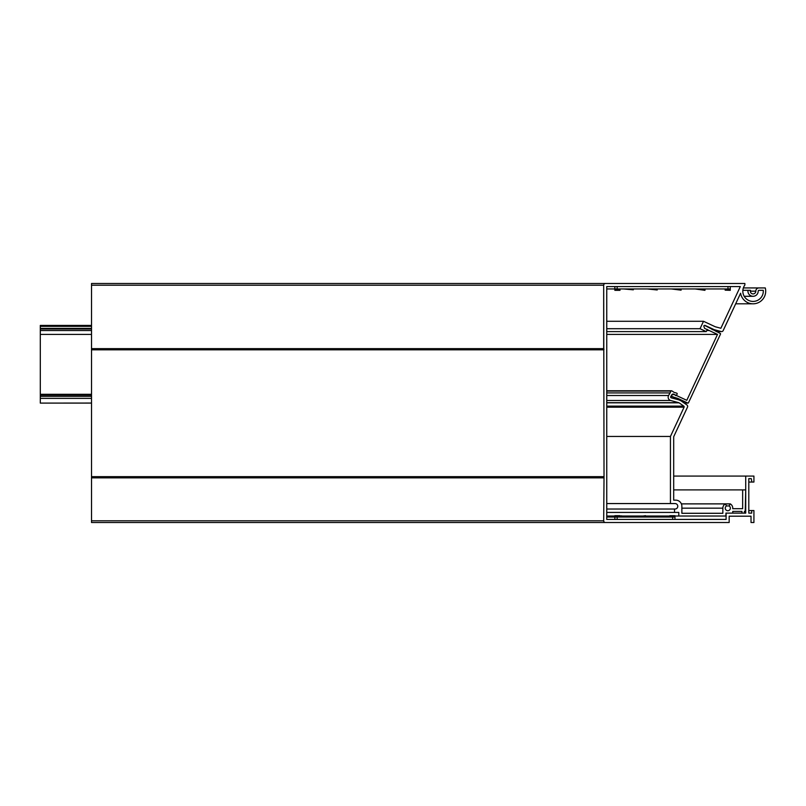 <?xml version="1.0" encoding="UTF-8"?>
<svg xmlns="http://www.w3.org/2000/svg" width="806" height="806" viewBox="0 0 806 806"><rect width="100%" height="100%" fill="white"/><g stroke="black" fill="none" stroke-linecap="round" stroke-linejoin="round"><path stroke-width="1.21" d="M742.86 290.321L750.477 290.321A2.73 2.73 0 0 0 752.633 293.878A2.73 2.73 0 0 0 755.796 291.178A3.244 3.244 0 0 1 759.04 287.933L765.277 287.933A12.634 12.634 0 0 1 754.104 303.771A12.634 12.634 0 0 1 740.603 293.243L723.173 330.601L740.603 293.243M748.018 290.321A5.118 5.118 0 0 0 752.643 296.276A5.118 5.118 0 0 0 758.184 291.178A0.856 0.856 0 0 1 759.04 290.321L763.272 290.321A10.246 10.246 0 0 1 753.066 301.424A10.246 10.246 0 0 1 744.875 285.032L744.875 283.49L605.387 283.49L744.875 283.49M748.794 510.551L753.922 510.551L753.922 522.51L751.021 522.51L751.021 516.193L729.168 516.193L729.168 522.51L91.521 522.51L91.521 520.797L603.684 520.797L604.026 477.263L603.684 285.203L91.521 285.203L91.521 283.49L605.387 283.49A1.703 1.703 0 0 0 603.684 285.203L603.684 348.635L91.521 348.635L91.521 285.203M751.696 510.551L751.696 513.12L748.794 513.12L748.794 478.633L751.273 478.633L751.867 482.048L753.922 482.048L753.922 476.074L745.721 476.074L745.721 513.12L726.095 513.12L726.095 519.437L606.757 519.437L606.757 286.563L740.321 286.563L720.876 328.264L715.254 326.762L703.507 321.282L700.041 328.707L706.237 331.598L606.757 331.598M707.275 329.372L706.237 331.598M704.998 325.372L714.197 329.664L712.182 329.664M716.191 331.538L721.189 331.538L714.197 329.664L721.189 331.538A1.703 1.703 0 0 0 723.173 330.601M603.684 520.797A1.703 1.703 0 0 0 605.387 522.51L729.168 522.51M676.103 395.635A0.514 0.514 0 0 0 676.506 395.343L677.161 393.953A0.514 0.514 0 0 0 676.909 393.268L676.375 393.026A0.856 0.856 0 0 0 676.234 392.965L674.693 392.562A3.415 3.415 0 0 1 673.615 392.059L672.315 391.142A0.856 0.856 0 0 0 672.184 391.071L671.65 390.819A0.514 0.514 0 0 0 670.965 391.061L668.607 395.504A3.415 3.415 0 0 0 670.683 400.511L678.803 402.688A0.856 0.856 0 0 1 679.075 402.819L683.8 406.123A0.856 0.856 0 0 1 684.082 407.181L670.441 436.439L670.441 503.559L675.045 503.559A2.73 2.73 0 0 1 677.775 506.289A2.73 2.73 0 0 1 675.045 509.019L674.531 509.019L674.531 512.435L678.803 512.435L678.803 516.021L725.068 516.021A0.856 0.856 0 0 0 725.924 515.165L725.924 513.12L732.755 513.12L732.755 511.407L741.973 511.407L741.973 513.12L744.361 513.12L744.361 511.407L745.218 511.407L745.721 489.897L742.648 489.897L742.648 508.677L732.725 508.677A4.947 4.947 0 0 0 730.276 503.881L729.077 505.946A2.559 2.559 0 0 1 727.798 510.722A2.559 2.559 0 0 1 726.518 505.946L725.319 503.881A4.947 4.947 0 0 0 722.851 508.163L722.851 513.291L722.851 508.163L681.876 508.163M681.876 506.289L681.876 513.291L681.876 506.289A6.146 6.146 0 0 0 675.73 500.143L673.685 500.143L675.73 500.143L673.685 500.143L673.685 436.751L687.508 407.101A1.703 1.703 0 0 0 686.934 404.985L681.07 400.874A0.856 0.856 0 0 0 680.939 400.804L679.146 399.967A0.856 0.856 0 0 0 679.005 399.917L671.267 397.842A0.856 0.856 0 0 1 670.743 396.592L671.71 394.92A1.703 1.703 0 0 1 673.907 394.225L675.599 395.383A0.514 0.514 0 0 0 675.68 395.494M681.876 513.291L722.851 513.291M688.465 402.799L720.493 334.107L688.465 402.799A0.514 0.514 0 0 1 687.78 403.05L671.831 396.33A0.685 0.685 0 0 1 671.821 395.041L673.866 394.305L686.793 400.33L717.521 334.409L686.793 400.33M673.212 398.365L677.725 398.365L687.78 403.05L684.173 403.05M720.493 334.107A0.514 0.514 0 0 0 720.252 333.422L704.847 325.523A0.685 0.685 0 0 0 703.86 326.339L704.605 328.385L717.521 334.409L606.757 334.409M730.276 290.16L725.158 290.16L730.276 290.331L730.276 288.961L614.867 288.961L619.985 288.961L619.985 290.331L614.867 290.331L614.867 286.563L606.757 286.563L606.757 519.437L614.867 519.437L614.867 515.669L619.985 515.669L619.985 517.039L606.757 517.039M619.985 290.16L614.867 290.16M619.985 289.989L614.867 289.989M619.985 289.817L614.867 289.817M730.276 289.989L725.158 289.989L725.158 288.961L730.276 288.961L730.276 286.563L740.321 286.563L730.276 286.563M730.276 289.817L725.158 289.817M695.115 288.961A1.028 1.028 0 0 1 695.256 288.971L704.948 290.331L705.139 288.961M671.227 288.961A1.028 1.028 0 0 1 671.358 288.961L681.08 290.16L681.231 288.961M647.349 288.961A1.028 1.028 0 0 1 647.45 288.961L657.212 289.989L657.313 288.961M623.461 288.961A1.028 1.028 0 0 1 623.552 288.961L633.335 289.817L633.415 288.961M606.757 288.961L614.867 288.961M617.154 286.563L617.154 288.961M727.989 288.961L727.989 286.563M621.819 517.039L621.668 515.84L620.227 516.021M614.867 516.676L611.945 517.039A1.028 1.028 0 0 1 611.825 517.039M645.727 517.039L645.535 515.669L635.843 517.029A1.028 1.028 0 0 1 635.702 517.039M672.678 519.437L672.678 517.039L674.965 517.039L669.836 517.039L669.836 515.669L674.965 515.669L674.965 519.437L726.095 519.437L674.965 519.437M669.836 515.84L674.965 515.84M669.836 516.011L674.965 516.011M669.836 516.183L674.965 516.183M614.867 515.84L619.985 515.84M614.867 516.011L619.985 516.011M614.867 516.183L619.985 516.183M614.867 517.039L617.154 517.039L617.154 519.437M672.678 517.039L617.154 517.039M91.521 520.797L91.521 349.814L603.684 349.814M91.521 476.668L603.684 476.668M700.041 328.707L606.757 328.707M91.521 477.857L603.684 477.857M606.757 519.437L614.867 519.437M614.867 286.563L606.757 286.563M715.254 326.762L720.876 328.264L740.321 286.563M703.507 321.282L606.757 321.282M91.521 349.814L91.521 348.635M748.794 513.12L751.696 513.12L748.794 513.12L748.794 478.633L751.273 478.633L748.794 478.633M748.794 482.048L751.867 482.048M673.685 476.074L745.721 476.074M759.04 290.321L763.272 290.321M743.354 287.933L759.04 287.933M725.924 515.165L726.095 513.12M729.168 516.193L751.021 516.193L729.168 516.193M91.521 349.22L604.026 349.22M91.521 477.263L604.026 477.263M40.3 325.493L40.3 329.009L91.521 329.009M91.521 403.05L40.3 403.101L40.3 329.009M91.521 334.409L40.3 334.409M709.23 330.541L706.721 330.541M91.521 330.541L40.3 330.541M704.907 325.553L720.252 333.422M40.3 398.365L91.521 398.365M670.894 396.33L677.725 398.365M91.521 328.385L40.3 328.385M673.866 394.305L672.325 394.305M91.521 394.305L40.3 394.305M726.518 505.946L729.077 505.946M687.508 407.101L673.685 436.751L673.685 500.143M606.757 436.439L670.441 436.439M670.441 503.559L606.757 503.559M674.531 509.019L606.757 509.019M674.531 512.435L606.757 512.435M678.803 516.021L674.965 516.021M669.836 516.021L645.586 516.021M643.067 516.021L621.688 516.021M614.867 516.021L606.757 516.021M606.757 392.925L670.098 392.925L668.607 395.504L606.757 395.504M606.757 391.061L670.965 391.061L670.098 392.925M672.184 391.071L671.65 390.819M673.615 392.059L672.315 391.142M676.909 393.268L676.375 393.026M676.506 395.343L677.161 393.953M675.106 394.88L675.468 395.383M672.466 394.225L675.307 394.88M680.939 400.804L679.146 399.967M686.934 404.985L681.07 400.874M681.382 503.881L730.276 503.881M742.648 508.677L732.725 508.677L742.648 508.677M673.685 489.897L742.648 489.897M732.755 511.407L741.973 511.407L732.755 511.407M750.336 291.178L755.796 291.178M91.521 396.33L40.3 396.33M40.3 326.339L91.521 326.339M91.521 395.041L40.3 395.041M606.757 406.123L683.8 406.123M606.757 407.181L684.082 407.181M606.757 402.819L679.075 402.819M606.757 402.688L678.803 402.688M606.757 400.511L670.683 400.511M606.757 390.819L671.217 390.819M735.677 303.812L753.066 303.812M721.632 331.588L716.322 331.588M744.2 296.296L753.066 296.296M40.3 403.101L91.521 403.101M684.244 403.101L688.002 403.101M40.3 325.423L91.521 325.423M606.757 390.769L671.428 390.769"/></g></svg>
